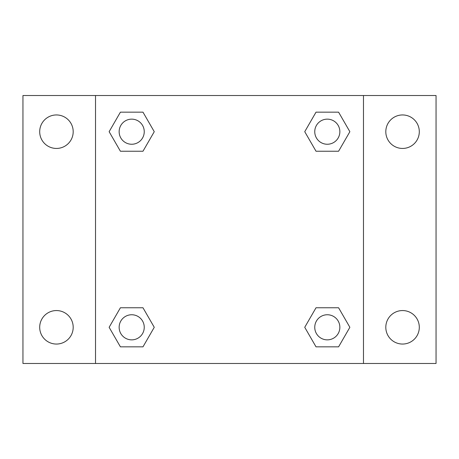 <?xml version="1.0" encoding="UTF-8"?>
<svg xmlns="http://www.w3.org/2000/svg" width="459" height="459" viewBox="0 0 459 459"><rect width="100%" height="100%" fill="white"/><g stroke="black" fill="none" stroke-linecap="round" stroke-linejoin="round"><path stroke-width="0.69" d="M22.95 95.524L436.05 95.524L436.05 363.476L22.95 363.476L22.95 95.524M402.554 114.951A16.748 16.748 0 0 1 419.302 131.699A16.748 16.748 0 0 1 402.554 148.441A16.748 16.748 0 0 1 385.807 131.699A16.748 16.748 0 0 1 402.554 114.951M402.554 310.559A16.748 16.748 0 0 1 419.302 327.301A16.748 16.748 0 0 1 402.554 344.049A16.748 16.748 0 0 1 385.807 327.301A16.748 16.748 0 0 1 402.554 310.559M56.446 310.559A16.748 16.748 0 0 1 73.193 327.301A16.748 16.748 0 0 1 56.446 344.049A16.748 16.748 0 0 1 39.698 327.301A16.748 16.748 0 0 1 56.446 310.559M56.446 114.951A16.748 16.748 0 0 1 73.193 131.699A16.748 16.748 0 0 1 56.446 148.441A16.748 16.748 0 0 1 39.698 131.699A16.748 16.748 0 0 1 56.446 114.951M120.413 307.765L142.978 307.765L154.258 327.301L142.978 346.843L120.413 346.843L109.133 327.301L120.413 307.765L142.978 307.765L120.413 307.765M316.021 112.157L338.587 112.157L349.867 131.699L338.587 151.235L316.021 151.235L304.742 131.699L316.021 112.157L338.587 112.157L316.021 112.157M95.524 363.476L95.524 95.524M363.476 95.524L363.476 363.476M120.413 112.157L142.978 112.157L154.258 131.699L142.978 151.235L120.413 151.235L109.133 131.699L120.413 112.157L142.978 112.157L120.413 112.157M316.021 307.765L338.587 307.765L349.867 327.301L338.587 346.843L316.021 346.843L304.742 327.301L316.021 307.765L338.587 307.765L316.021 307.765M338.587 346.843L316.021 346.843L338.587 346.843M339.855 327.301A12.548 12.548 0 0 0 321.03 316.435A12.548 12.548 0 0 0 321.03 338.174A12.548 12.548 0 0 0 339.855 327.301M142.978 346.843L120.413 346.843L142.978 346.843M144.246 327.301A12.548 12.548 0 0 0 125.422 316.435A12.548 12.548 0 0 0 125.422 338.174A12.548 12.548 0 0 0 144.246 327.301M338.587 151.235L316.021 151.235L338.587 151.235M339.855 131.699A12.548 12.548 0 0 0 321.03 120.826A12.548 12.548 0 0 0 321.03 142.565A12.548 12.548 0 0 0 339.855 131.699M142.978 151.235L120.413 151.235L142.978 151.235M144.246 131.699A12.548 12.548 0 0 0 125.422 120.826A12.548 12.548 0 0 0 125.422 142.565A12.548 12.548 0 0 0 144.246 131.699"/></g></svg>
